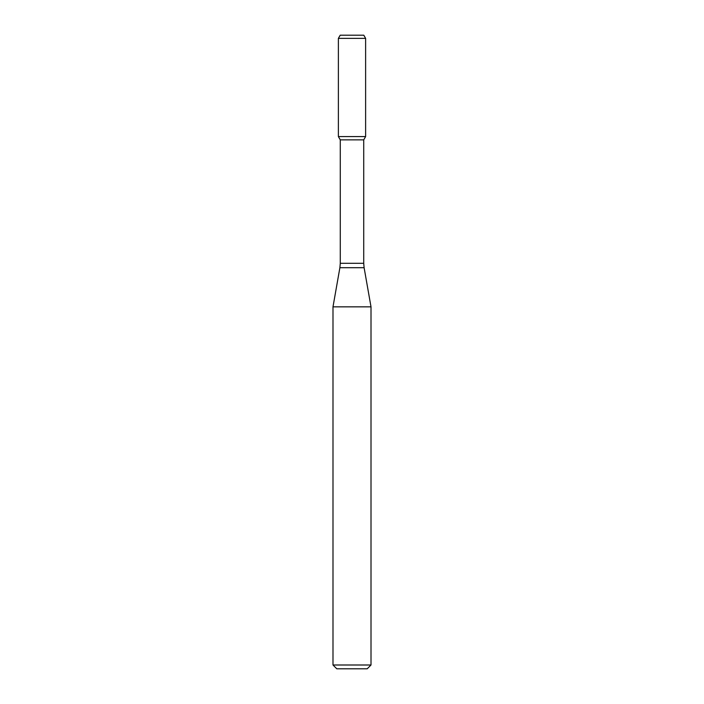 <?xml version="1.0" encoding="UTF-8"?>
<svg xmlns="http://www.w3.org/2000/svg" width="704" height="704" viewBox="0 0 704 704"><rect width="100%" height="100%" fill="white"/><g stroke="black" fill="none" stroke-linecap="round" stroke-linejoin="round"><path stroke-width="0.53" stroke-dasharray="3.52 2.64" d="M365.622 136.576L338.378 136.576L365.622 136.576M363.722 139.867L340.278 139.867M371.008 306.838L332.992 306.838M371.008 664.998L332.992 664.998M367.206 668.8L336.794 668.8M363.792 35.2L340.208 35.2M365.622 38.368L338.378 38.368M363.722 263.296L340.278 263.296M364.109 267.696L339.891 267.696"/><path stroke-width="1.06" d="M340.278 139.867L363.722 139.867L363.722 263.296L340.278 263.296L340.278 139.867L338.378 136.576L365.622 136.576L365.622 38.368L338.378 38.368L340.208 35.2L363.792 35.2L365.622 38.368M352 306.838L371.008 306.838L364.109 267.696L339.891 267.696L332.992 306.838L352 306.838M371.008 664.998L367.206 668.8L336.794 668.8L332.992 664.998L371.008 664.998L371.008 306.838M338.378 38.368L338.378 136.576L365.622 136.576L363.722 139.867M363.722 263.296L364.109 267.696M340.278 263.296L339.891 267.696M332.992 664.998L332.992 306.838"/></g></svg>
